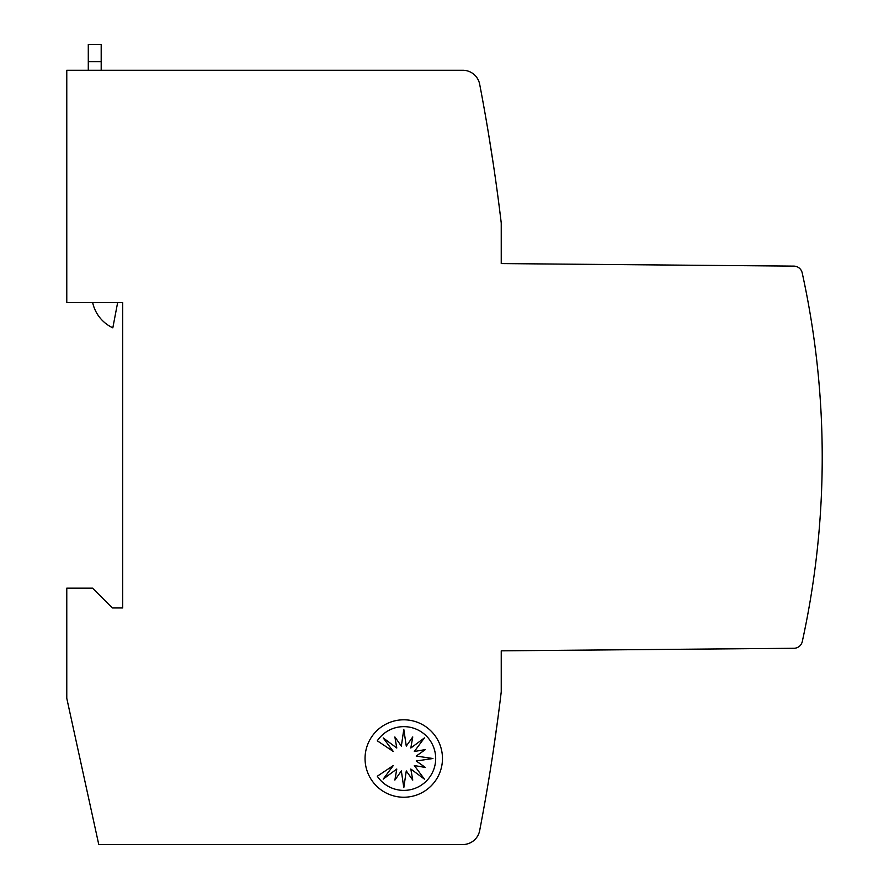 <?xml version="1.0" encoding="UTF-8"?>
<svg xmlns="http://www.w3.org/2000/svg" width="889" height="889" viewBox="0 0 889 889"><rect width="100%" height="100%" fill="white"/><g stroke="black" fill="none" stroke-linecap="round" stroke-linejoin="round"><path stroke-width="1.33" d="M501.24 227.273L501.24 263.577L793.877 266.122A8.601 8.601 0 0 1 802.2 272.89A860.319 860.319 0 0 1 802.289 641.525A8.601 8.601 0 0 1 793.966 648.281L501.24 650.837L501.24 687.541M806.045 623.445L804.312 632.046L806.045 623.445M493.439 749.916C487.383 788.71 487.383 788.71 493.439 749.916C487.383 788.71 487.383 788.71 493.439 749.916C487.383 788.71 487.383 788.71 493.439 749.916C487.383 788.71 487.383 788.71 493.439 749.916C487.383 788.71 487.383 788.71 493.439 749.916C487.383 788.71 487.383 788.71 493.439 749.916C487.383 788.71 487.383 788.71 493.439 749.916C487.383 788.71 487.383 788.71 493.439 749.916L497.707 719.801L493.439 749.916M493.439 164.898C498.973 203.692 498.973 203.692 493.439 164.898L488.694 134.784M442.478 758.517A38.716 38.716 0 0 1 403.762 797.233A38.716 38.716 0 0 1 365.046 758.517A38.716 38.716 0 0 1 403.762 719.801A38.716 38.716 0 0 1 442.478 758.517M435.688 758.517A31.882 31.882 0 0 1 377.303 776.23L393.294 765.54L383.203 779.12L396.783 769.029L394.872 780.098L401.339 770.919L403.806 787.654L406.273 770.919L412.752 780.098L410.829 769.029L424.409 779.12L414.318 765.54L425.387 767.463L416.208 760.984L432.943 758.517L416.208 756.05L425.387 749.583L414.318 751.494L424.409 737.914L410.829 748.005L412.752 736.937L406.273 746.115L403.806 729.38L401.339 746.115L394.872 736.937L396.783 748.005L383.203 737.914L393.294 751.494L377.303 740.804A31.882 31.882 0 0 1 435.688 758.517M88.289 44.45L101.19 44.45L88.289 44.45L88.289 70.264M101.19 70.264L101.19 44.45M117.648 302.549L112.825 327.83A36.327 36.327 0 0 1 92.656 302.549M793.966 648.281L501.24 650.837L502.574 650.826L501.24 650.837L501.24 691.842A1978.747 1978.747 0 0 1 479.671 830.593A17.202 17.202 0 0 1 462.769 844.55L98.768 844.55L66.775 698.298L66.775 588.174L92.589 588.174L112.37 607.965L122.693 607.965L122.693 302.549L66.775 302.549L66.775 70.264L462.769 70.264A17.202 17.202 0 0 1 479.671 84.222A1978.747 1978.747 0 0 1 501.24 222.972L501.24 263.577L793.877 266.122M734.859 648.803L730.158 648.837L734.859 648.803M709.044 649.026L704.344 649.07L709.044 649.026M683.241 649.248L678.54 649.292L683.241 649.248M657.427 649.47L652.726 649.515L657.427 649.47M631.623 649.703L626.923 649.737L631.623 649.703M605.809 649.926L601.108 649.97L605.809 649.926M579.995 650.148L575.294 650.192L579.995 650.148M554.191 650.381L549.491 650.415L554.191 650.381M528.377 650.604L523.677 650.637L528.377 650.604M523.677 263.766L527.577 263.8L523.677 263.766M549.491 263.989L553.38 264.033L549.491 263.989M575.294 264.222L579.195 264.255L575.294 264.222M601.108 264.444L604.998 264.478L601.108 264.444M626.923 264.666L630.812 264.7L626.923 264.666M652.726 264.9L656.627 264.933L652.726 264.9M678.54 265.122L682.43 265.155L678.54 265.122M704.344 265.344L708.244 265.378L704.344 265.344M730.158 265.567L734.047 265.6L730.158 265.567M806.045 291.359L804.312 282.758L806.045 291.359M88.289 61.652L101.19 61.652"/></g></svg>
